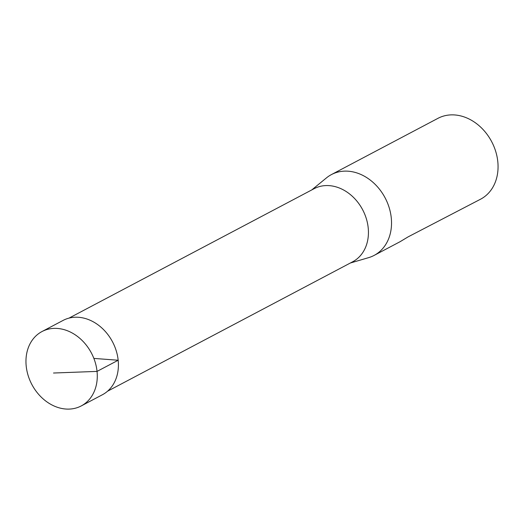 <?xml version="1.0" encoding="UTF-8"?>
<svg xmlns="http://www.w3.org/2000/svg" width="524" height="524" viewBox="0 0 524 524"><rect width="100%" height="100%" fill="white"/><g stroke="black" fill="none" stroke-linecap="round" stroke-linejoin="round"><path stroke-width="0.79" d="M68.972 318.134L314.105 188.692A41.317 33.084 62.2 0 1 368.202 227.848A41.317 33.084 62.2 0 1 352.691 261.771L107.558 391.212M350.333 263.015L368.641 257.638A45.706 36.601 -117.8 0 0 374.11 255.417A45.706 36.601 -117.8 0 0 391.271 217.892A45.706 36.601 -117.8 0 0 331.423 174.584A45.706 36.601 -117.8 0 0 326.511 177.846L311.741 189.937M374.11 255.417L400.12 241.682L408.117 236.868L480.639 199.166A45.706 36.601 -117.8 0 0 497.8 161.641A45.706 36.601 -117.8 0 0 437.953 118.332L331.423 174.584M26.2 366.079A42.051 33.674 62.2 0 1 41.992 331.548A42.051 33.674 62.2 0 1 91.399 353.019A42.051 33.674 62.2 0 1 81.266 405.917A42.051 33.674 62.2 0 1 26.2 366.079M81.266 405.917L102.403 394.749A42.044 33.667 -117.8 0 0 112.529 341.858A42.044 33.667 -117.8 0 0 63.135 320.393L41.992 331.548M93.868 358.409L118.182 360.237L97.045 371.398L53.514 373.023"/></g></svg>
